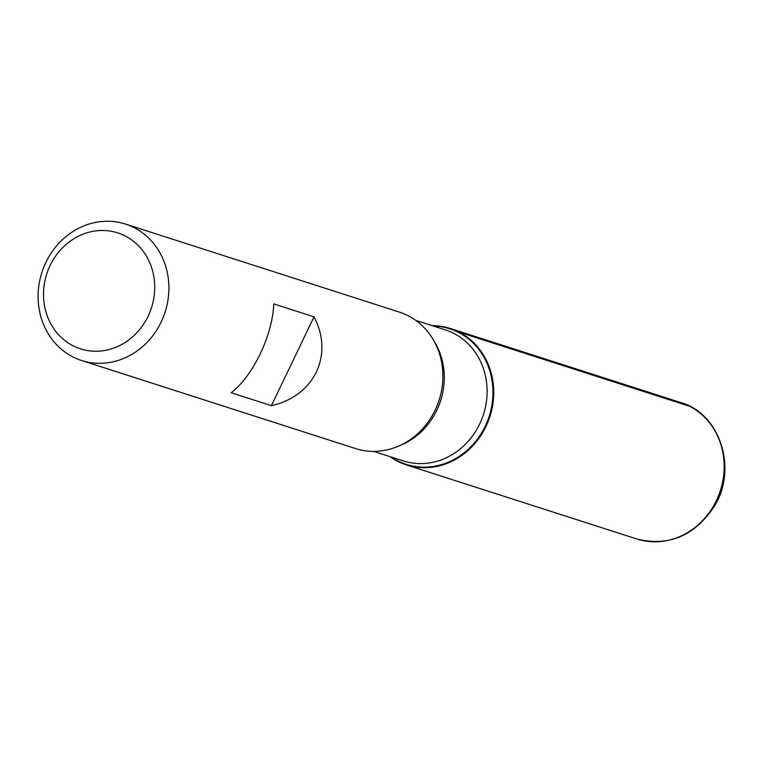 <?xml version="1.0" encoding="UTF-8"?>
<svg xmlns="http://www.w3.org/2000/svg" width="763" height="763" viewBox="0 0 763 763"><rect width="100%" height="100%" fill="white"/><g stroke="black" fill="none" stroke-linecap="round" stroke-linejoin="round"><path stroke-width="1.14" d="M81.574 360.489L355.558 448.568A71.655 64.731 -72.2 0 0 439.116 400.155A71.655 64.731 -72.2 0 0 399.421 312.124L125.428 224.055A71.655 64.731 107.8 0 1 134.402 227.784A71.655 64.731 107.8 0 1 163.311 317.141A71.655 64.731 107.8 0 1 81.574 360.489A71.655 64.731 107.8 0 1 72.599 356.76A71.655 64.731 107.8 0 1 43.691 267.403A71.655 64.731 107.8 0 1 125.428 224.055M273.755 303.903C272.706 334.976 252.83 376.445 231.189 392.745L271.428 405.678C314.28 396.207 334.156 354.728 313.994 316.836L273.755 303.903M459.212 332.201A71.655 64.731 107.8 0 1 483.771 430.714A71.655 64.731 107.8 0 1 390.007 456.636A71.655 64.731 -72.2 0 0 397.409 461.176A71.655 64.731 -72.2 0 0 406.383 464.905A71.655 64.731 -72.2 0 0 489.941 416.493A71.655 64.731 -72.2 0 0 450.246 328.462A71.655 64.731 -72.2 0 0 432.106 325.648A71.655 64.731 107.8 0 1 459.212 332.201L689.905 406.383M125.38 236.044A60.906 55.022 -72.2 0 0 43.539 296.34A60.906 55.022 -72.2 0 0 128.422 340.203A60.906 55.022 -72.2 0 0 125.38 236.044M313.994 316.836L271.428 405.678M433.27 326.02A71.188 64.311 107.8 0 1 458.677 332.506A71.188 64.311 107.8 0 1 485.258 426.174A71.188 64.311 107.8 0 1 397.285 460.652A71.188 64.311 107.8 0 1 391.161 457.008M373.689 451.391L403.274 460.9A68.794 62.146 -72.2 0 0 483.484 414.423A68.794 62.146 -72.2 0 0 445.382 329.912L415.797 320.403M433.699 340.47A68.794 62.146 107.8 0 1 399.936 445.516M406.383 464.905L636.819 538.983A71.655 64.731 -72.2 0 0 720.377 490.571A71.655 64.731 -72.2 0 0 680.682 402.54L450.246 328.462M636.819 538.983C668.531 546.785 694.225 536.112 713.92 506.956C738.012 469.493 720.596 413.775 680.682 402.54"/></g></svg>
